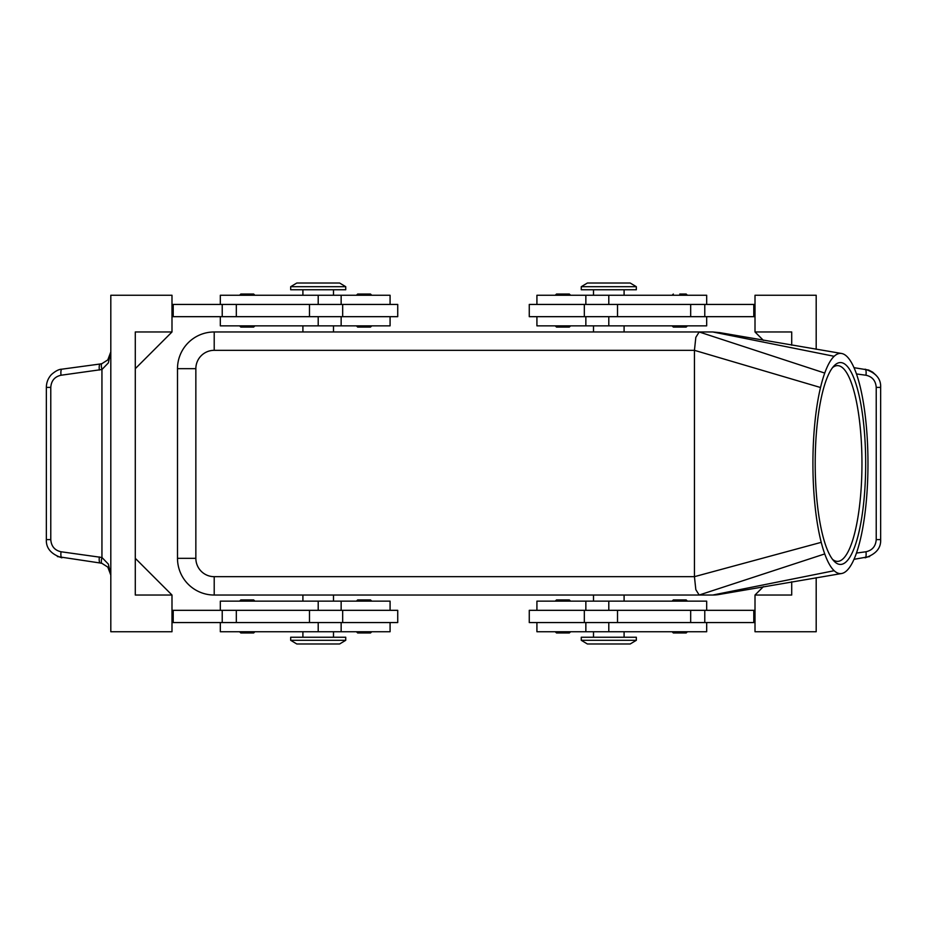 <?xml version="1.0" encoding="UTF-8"?>
<svg xmlns="http://www.w3.org/2000/svg" width="927" height="927" viewBox="0 0 927 927"><rect width="100%" height="100%" fill="white"/><g stroke="black" fill="none" stroke-linecap="round" stroke-linejoin="round"><path stroke-width="1.39" d="M687.405 325.852L686.189 327.069L673.338 327.069L672.11 325.852M679.758 294.044L686.189 294.044L687.405 295.261M570.557 295.261L569.34 294.044L556.49 294.044L555.261 295.261M570.557 325.852L569.34 327.069L556.49 327.069L555.261 325.852M755.007 304.438L529.271 304.438L529.271 316.675L755.007 316.675M706.675 304.438L706.675 295.261L536.918 295.261L536.918 304.438M706.675 316.675L706.675 325.852L536.918 325.852L536.918 316.675M687.405 601.148L686.189 599.931L673.338 599.931L672.11 601.148M687.405 631.739L686.189 632.956L673.338 632.956L672.11 631.739M570.557 631.739L569.34 632.956L556.49 632.956L555.261 631.739M570.557 601.148L569.34 599.931L556.49 599.931L555.261 601.148M617.521 610.325L529.271 610.325L529.271 622.562L617.521 622.562L617.521 610.325L755.007 610.325M706.675 622.562L706.675 631.739L536.918 631.739L536.918 622.562M706.675 610.325L706.675 601.148L536.918 601.148L536.918 610.325M719.746 594.369L712.793 595.03A36.709 36.709 0 0 0 719.746 594.369M834.161 356.292A110.116 27.532 90 0 0 824.74 373.071A110.116 27.532 90 0 0 820.522 387.509A110.116 27.532 90 0 0 821.229 542.341A110.116 27.532 90 0 0 824.74 553.929A110.116 27.532 90 0 0 834.161 570.708A110.116 27.532 90 0 0 841.565 573.523A110.116 27.532 90 0 0 861.287 535.435A110.116 27.532 90 0 0 861.287 391.565A110.116 27.532 90 0 0 841.565 353.477A110.116 27.532 90 0 0 834.161 356.292L712.793 331.97L719.746 332.631M608.796 286.698L636.328 286.698L630.209 283.025L587.382 283.025L581.264 286.698L608.796 286.698M581.264 286.698L581.264 289.757L636.328 289.757L636.328 286.698M345.736 286.698L290.672 286.698L290.672 289.757L345.736 289.757L345.736 286.698L339.618 283.025L296.791 283.025L290.672 286.698M581.264 640.302L636.328 640.302L636.328 637.243L581.264 637.243L581.264 640.302L587.382 643.975L630.209 643.975L636.328 640.302M318.204 640.302L290.672 640.302L296.791 643.975L339.618 643.975L345.736 640.302L318.204 640.302M345.736 640.302L345.736 637.243L290.672 637.243L290.672 640.302M695.829 337.347L699.178 331.97L214.207 331.97A36.709 36.709 0 0 0 177.497 368.679L177.497 558.321A36.709 36.709 0 0 0 214.207 595.03L699.178 595.03L695.829 589.653L694.439 576.675L694.439 350.325L695.829 337.347M832.55 559.375A97.88 24.473 90 0 0 837.487 561.38A97.88 24.473 90 0 0 861.959 463.5A97.88 24.473 90 0 0 837.487 365.62A97.88 24.473 90 0 0 832.55 367.625M865.679 463.5A100.939 25.238 -90 0 1 833.929 561.02A100.939 25.238 -90 0 1 815.204 463.5A100.939 25.238 -90 0 1 833.929 365.98A100.939 25.238 -90 0 1 865.679 463.5M220.325 610.325L220.325 601.148L390.082 601.148L390.082 610.325M220.325 622.562L220.325 631.739L390.082 631.739L390.082 622.562M171.993 622.562L397.729 622.562L397.729 610.325L171.993 610.325M356.443 601.148L357.66 599.931L370.51 599.931L371.739 601.148M356.443 631.739L357.66 632.956L370.51 632.956L371.739 631.739M239.595 631.739L240.811 632.956L253.662 632.956L254.89 631.739M239.595 601.148L240.811 599.931L253.662 599.931L254.89 601.148M220.325 316.675L220.325 325.852L390.082 325.852L390.082 316.675M220.325 304.438L220.325 295.261L390.082 295.261L390.082 304.438M309.479 316.675L397.729 316.675L397.729 304.438L309.479 304.438L309.479 316.675L171.993 316.675M356.443 325.852L357.66 327.069L370.51 327.069L371.739 325.852M356.443 295.261L357.66 294.044L370.51 294.044L371.739 295.261M239.595 295.261L240.811 294.044L253.662 294.044L254.89 295.261M239.595 325.852L240.811 327.069L253.662 327.069L254.89 325.852M108.343 362.909L110.811 351.866L107.787 359.919L101.947 363.627A6.118 1.622 74 0 0 101.947 369.514L108.343 362.909M110.811 575.134L108.343 564.091L101.947 557.486L61.031 551.762C54.716 550.36 51.298 546.316 50.776 539.618L50.776 387.382C51.298 380.684 54.716 376.64 61.031 375.238L101.947 369.514L101.947 557.486A6.118 1.622 -74 0 0 101.947 563.373L107.787 567.081L110.811 575.134L109.548 569.723M854.01 559.317L869.596 556.571M876.073 375.273L872.678 372.156L868.634 370.047L854.01 367.683M57.404 556.571L100.22 563.013A6.118 1.669 -82.3 0 1 99.293 561.159A6.118 1.669 -82.3 0 1 99.351 556.942M61.031 551.762A6.118 1.669 -82.3 0 0 60.973 555.968A6.118 1.669 -82.3 0 0 61.889 557.822C51.101 554.195 45.921 548.135 46.35 539.618L46.35 387.382L50.776 387.382M46.35 539.618L50.776 539.618M101.947 363.627L100.22 363.987A6.118 1.669 82.3 0 0 99.293 365.841A6.118 1.669 82.3 0 0 99.351 370.058M100.22 363.987L61.889 369.178A6.118 1.669 82.3 0 0 60.973 371.032A6.118 1.669 82.3 0 0 61.031 375.238M100.22 563.013L101.947 563.373M879.885 539.618L880.65 539.618L880.65 387.382L876.224 387.382L876.224 539.618L879.885 539.618M171.993 331.97L171.993 295.261L110.811 295.261L110.811 631.739L171.993 631.739L171.993 595.03L135.284 595.03L135.284 331.97L171.993 331.97L135.284 368.679M816.189 577.706L816.189 631.739L755.007 631.739L755.007 595.03L763.408 586.64M763.408 340.36L755.007 331.97L755.007 295.261L816.189 295.261L816.189 349.294M755.007 331.97L791.716 331.97L791.716 345.203M791.716 581.797L791.716 595.03L755.007 595.03M755.007 622.562L617.521 622.562M135.284 558.321L171.993 595.03M171.993 304.438L309.479 304.438M173.21 304.438L173.21 316.675M173.21 622.562L173.21 610.325M188.251 584.277A36.709 36.709 0 0 0 214.207 595.03L214.207 576.675L694.439 576.675L821.229 542.341M834.161 570.708L712.793 595.03L699.178 595.03L824.74 553.929M712.793 331.97L699.178 331.97L824.74 373.071M753.79 622.562L753.79 610.325M753.79 304.438L753.79 316.675M608.796 325.852L608.796 316.675M608.796 622.562L608.796 631.739M214.207 576.675A18.355 18.355 0 0 1 195.852 558.321L195.852 368.679A18.355 18.355 0 0 1 214.207 350.325L214.207 331.97A36.709 36.709 0 0 0 188.251 342.723M195.852 558.321L177.497 558.321M195.852 368.679L177.497 368.679M318.204 601.148L318.204 610.325M318.204 304.438L318.204 295.261M876.224 539.618C875.702 546.316 872.284 550.36 865.969 551.762A6.118 1.669 82.3 0 1 866.027 555.968A6.118 1.669 82.3 0 1 865.111 557.822C875.899 554.195 881.079 548.135 880.65 539.618M880.65 387.382C881.079 378.865 875.899 372.805 865.111 369.189A6.118 1.669 97.7 0 1 866.027 371.032A6.118 1.669 97.7 0 1 865.969 375.238C872.284 376.64 875.702 380.684 876.224 387.382M856.467 373.952L865.969 375.238M865.969 551.762L856.467 553.048M236.327 304.438L236.327 316.675M222.225 304.438L222.225 316.675M318.204 325.852L318.204 316.675M236.327 622.562L236.327 610.325M309.479 622.562L309.479 610.325M222.225 622.562L222.225 610.325M318.204 622.562L318.204 631.739M214.207 350.325L694.439 350.325L820.522 387.509M608.796 601.148L608.796 610.325M704.775 622.562L704.775 610.325M690.673 622.562L690.673 610.325M608.796 304.438L608.796 295.261M617.521 304.438L617.521 316.675M704.775 304.438L704.775 316.675M690.673 304.438L690.673 316.675M672.11 295.261L673.338 294.044M585.852 304.438L585.852 295.261M624.091 295.261L624.091 289.757M624.091 331.97L624.091 325.852M593.5 631.739L593.5 637.243M585.852 601.148L585.852 610.325M593.5 595.03L593.5 601.148M302.909 595.03L302.909 601.148M302.909 631.739L302.909 637.243M341.148 622.562L341.148 631.739M333.5 331.97L333.5 325.852M341.148 325.852L341.148 316.675M333.5 295.261L333.5 289.757M110.811 351.866L110.174 355.759M46.362 387.382C46.42 382.457 48.111 378.181 51.414 374.578C55.458 371.02 58.957 369.224 61.889 369.178M342.677 316.675L342.677 304.438M341.148 304.438L341.148 295.261M302.909 289.757L302.909 295.261M302.909 325.852L302.909 331.97M342.677 622.562L342.677 610.325M333.5 631.739L333.5 637.243M341.148 601.148L341.148 610.325M333.5 595.03L333.5 601.148M719.34 594.439L841.565 573.523M719.34 332.561L841.565 353.477M624.091 601.148L624.091 595.03M624.091 637.243L624.091 631.739M585.852 622.562L585.852 631.739M584.323 610.325L584.323 622.562M593.5 331.97L593.5 325.852M585.852 325.852L585.852 316.675M593.5 295.261L593.5 289.757M584.323 304.438L584.323 316.675"/></g></svg>
